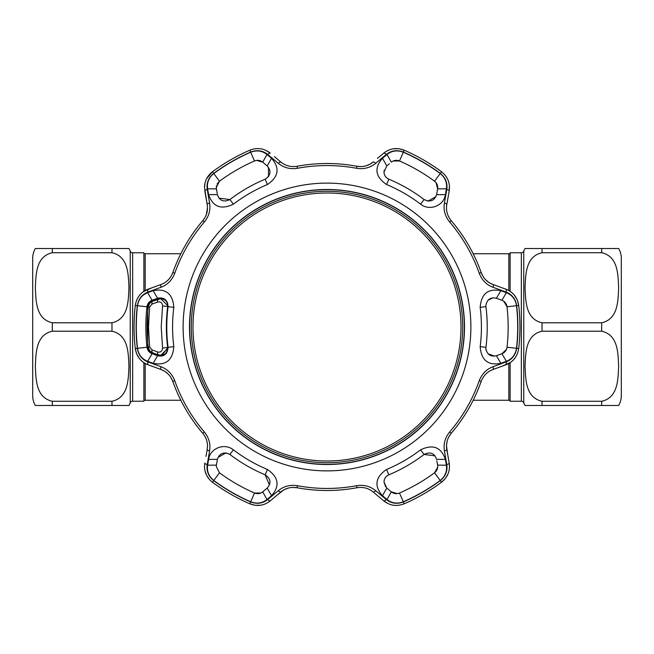 <?xml version="1.0" encoding="UTF-8"?>
<svg xmlns="http://www.w3.org/2000/svg" width="654" height="654" viewBox="0 0 654 654"><rect width="100%" height="100%" fill="white"/><g stroke="black" fill="none" stroke-linecap="round" stroke-linejoin="round"><path stroke-width="0.98" d="M180.823 400.248L145.188 400.248L145.188 363.477M145.188 290.523L145.188 253.752L143.88 253.425M145.188 400.248L143.88 400.575M180.823 253.752L145.188 253.752M473.177 400.248L508.812 400.248L508.812 363.477M508.812 290.523L508.812 253.752L473.177 253.752M508.812 400.248L510.12 400.575M508.812 253.752L510.12 253.425M621.3 395.67L621.3 258.33L621.3 395.67A19.62 19.62 0 0 1 618.668 405.48L601.68 405.48L618.668 405.48M621.3 258.33A19.62 19.62 0 0 0 618.668 248.52L525.023 248.52A19.62 19.62 0 0 0 523.772 251.12L523.772 402.88A19.62 19.62 0 0 0 525.023 405.48L542.019 405.48L525.023 405.48M601.68 248.52L601.68 252.73C618.651 256.564 617.924 275.677 618.668 287.776C617.948 299.826 618.578 319.062 601.68 322.79L542.019 322.79C525.048 318.956 525.775 299.843 525.023 287.744C525.751 275.694 525.121 256.458 542.019 252.73L601.68 252.73L542.019 252.73L542.019 248.52L525.023 248.52M601.68 331.21C618.651 335.044 617.924 354.157 618.668 366.256C617.948 378.306 618.578 397.542 601.68 401.27L542.019 401.27C525.048 397.436 525.775 378.323 525.023 366.224C525.751 354.174 525.121 334.938 542.019 331.21L601.68 331.21L601.68 322.79M510.12 362.676L510.12 401.229L521.336 401.229A2.616 2.616 0 0 1 523.772 402.88M521.336 401.229L521.336 252.771A2.616 2.616 0 0 0 523.772 251.12M521.336 252.771L510.12 252.771L510.12 291.324M601.68 401.27L601.68 405.48L542.019 405.48L542.019 401.27M111.981 401.27C128.879 397.542 128.249 378.306 128.977 366.256C128.225 354.157 128.952 335.044 111.981 331.21L52.32 331.21C35.422 334.938 36.052 354.174 35.332 366.224C36.076 378.323 35.349 397.436 52.32 401.27L111.981 401.27L111.981 405.48L128.977 405.48L35.332 405.48A19.62 19.62 0 0 1 32.7 395.67L32.7 258.33A19.62 19.62 0 0 1 35.332 248.52L128.977 248.52A19.62 19.62 0 0 1 130.228 251.12A2.616 2.616 0 0 0 132.664 252.771L143.88 252.771L143.88 291.324M128.977 405.48A19.62 19.62 0 0 0 130.228 402.88L130.228 251.12M132.664 252.771L132.664 401.229A2.616 2.616 0 0 0 130.228 402.88M132.664 401.229L143.88 401.229L143.88 362.676M35.332 405.48L52.32 405.48L52.32 401.27M52.32 322.79L111.981 322.79C128.879 319.062 128.249 299.826 128.977 287.776C128.225 275.677 128.952 256.564 111.981 252.73L52.32 252.73C35.422 256.458 36.052 275.694 35.332 287.744C36.076 299.843 35.349 318.956 52.32 322.79L52.32 331.21M52.32 252.73L52.32 248.52L35.332 248.52M327 461.005A134.005 134.005 0 0 0 461.005 327A134.005 134.005 0 0 0 327 192.995A134.005 134.005 0 0 0 192.995 327A134.005 134.005 0 0 0 327 461.005M327 191.295A135.705 135.705 0 0 1 462.705 327A135.705 135.705 0 0 1 327 462.705A135.705 135.705 0 0 1 191.295 327A135.705 135.705 0 0 1 327 191.295M506.376 292.698L501.912 300.268L496.402 298.265C490.475 297.006 486.968 299.467 485.865 305.639L485.93 306.636A160.23 160.23 0 0 1 485.93 347.364L485.865 348.361C486.977 354.533 490.492 356.994 496.402 355.735L500.858 363.338C488.121 365.807 481.221 360.24 480.175 346.628A154.426 154.426 0 0 0 480.175 307.372C481.23 293.752 488.121 288.185 500.858 290.662L506.376 292.698C512.09 294.987 515.466 299.319 516.513 305.704A190.706 190.706 0 0 1 516.513 348.296C515.45 354.705 512.074 359.038 506.376 361.302L500.858 363.338M494.604 356.16L487.998 353.74M486.118 350.348L485.865 348.361M267.412 469.466C278.678 477.183 280.051 485.947 271.541 495.732L267.012 499.493C262.18 503.294 256.736 504.062 250.686 501.773A190.706 190.706 0 0 1 213.793 480.477C208.781 476.349 206.721 471.256 207.612 465.198L208.601 459.394C209.967 448.652 223.962 442.423 233.413 449.838A154.426 154.426 0 0 0 267.412 469.466L265.172 474.82A160.23 160.23 0 0 1 229.897 454.456C223.75 451.53 219.589 453.157 217.414 459.337L216.392 465.108L207.612 465.198M403.314 501.773C397.231 504.054 391.795 503.294 386.988 499.493L382.459 495.732C373.949 485.938 375.322 477.183 386.588 469.466A154.426 154.426 0 0 0 420.587 449.838C432.907 443.943 441.172 447.132 445.399 459.394L446.388 465.198C447.271 471.289 445.202 476.382 440.207 480.477A190.706 190.706 0 0 1 403.314 501.773L399.488 493.026A181.158 181.158 0 0 0 434.534 472.793C437.036 470.757 438.057 468.199 437.608 465.108L436.847 460.808M470.88 327A143.88 143.88 0 0 1 327 470.88A143.88 143.88 0 0 1 183.12 327A143.88 143.88 0 0 1 327 183.12A143.88 143.88 0 0 1 470.88 327M153.142 290.662C165.879 288.193 172.779 293.76 173.825 307.372A154.426 154.426 0 0 0 173.825 346.628C172.77 360.248 165.879 365.815 153.142 363.338L147.624 361.302C141.91 359.013 138.534 354.681 137.487 348.296A190.706 190.706 0 0 1 137.487 305.704C138.55 299.295 141.926 294.962 147.624 292.698L153.142 290.662L157.598 298.265L152.088 300.268L147.624 292.698M204.342 222.025A161.448 161.448 0 0 0 174.757 273.266C172.092 280.133 167.498 284.809 160.966 287.278L147.992 292.044C141.967 294.455 138.411 298.992 137.324 305.68A190.878 190.878 0 0 0 137.324 348.32C138.427 355.024 141.983 359.569 147.992 361.956L160.966 366.722C167.522 369.216 172.116 373.892 174.757 380.734A161.448 161.448 0 0 0 204.342 431.975C208.961 437.722 210.711 444.033 209.582 450.925L207.228 464.553C206.296 470.97 208.454 476.325 213.694 480.608A190.878 190.878 0 0 0 250.621 501.929C256.981 504.324 262.695 503.515 267.764 499.501L278.383 490.647C283.82 486.224 290.163 484.581 297.415 485.709A161.448 161.448 0 0 0 356.585 485.709C363.869 484.581 370.213 486.233 375.617 490.647L386.236 499.501C391.329 503.523 397.043 504.324 403.379 501.929A190.878 190.878 0 0 0 440.305 480.608C445.554 476.3 447.712 470.945 446.772 464.553L444.418 450.925C443.306 444.001 445.047 437.69 449.658 431.975A161.448 161.448 0 0 0 479.243 380.734C481.908 373.867 486.502 369.191 493.034 366.722L506.008 361.956C512.033 359.545 515.589 355.008 516.676 348.32A190.878 190.878 0 0 0 516.676 305.68C515.573 298.976 512.017 294.431 506.008 292.044L493.034 287.278C486.478 284.784 481.884 280.108 479.243 273.266A161.448 161.448 0 0 0 449.658 222.025C445.039 216.278 443.289 209.967 444.418 203.075L446.772 189.447C447.704 183.03 445.546 177.675 440.305 173.392A190.878 190.878 0 0 0 403.379 152.071C397.019 149.676 391.305 150.485 386.236 154.499L375.617 163.353C370.18 167.776 363.837 169.419 356.585 168.291A161.448 161.448 0 0 0 297.415 168.291C290.131 169.419 283.787 167.767 278.383 163.353L267.764 154.499C262.671 150.477 256.957 149.676 250.621 152.071A190.878 190.878 0 0 0 213.694 173.392C208.446 177.7 206.288 183.055 207.228 189.447L209.582 203.075C210.694 209.999 208.953 216.311 204.342 222.025L202.781 220.684C205.912 216.883 207.482 212.632 207.498 207.931L206.321 214.618M147.992 361.956A3.27 1.063 110 0 0 148.066 364.793L161.031 369.51L148.066 364.793C140.831 361.924 136.572 356.512 135.28 348.549A192.93 192.93 0 0 1 135.28 305.451C136.547 297.513 140.814 292.101 148.066 289.207L161.031 284.49C166.566 282.446 170.498 278.473 172.82 272.579A163.5 163.5 0 0 1 202.781 220.684L204.825 217.815M516.676 348.32L518.72 348.549A192.93 192.93 0 0 0 518.72 305.451A192.93 192.93 0 0 1 518.72 348.549C517.453 356.487 513.186 361.899 505.934 364.793L492.969 369.51C487.434 371.554 483.502 375.527 481.18 381.421A163.5 163.5 0 0 1 451.219 433.316C447.279 438.245 445.807 443.633 446.805 449.478L449.2 463.065C450.328 470.766 447.769 477.167 441.524 482.26A192.93 192.93 0 0 1 404.197 503.809C396.692 506.678 389.866 505.697 383.734 500.858L373.164 491.988C368.627 488.211 363.232 486.797 356.961 487.729A163.5 163.5 0 0 1 297.039 487.729C290.801 486.789 285.397 488.211 280.836 491.988L270.266 500.858C264.159 505.689 257.341 506.67 249.803 503.809A192.93 192.93 0 0 1 212.476 482.26C207.277 478.172 204.62 472.907 204.506 466.474L204.8 463.065L204.506 466.474M207.498 446.069L207.195 449.478L207.498 446.069C207.49 441.393 205.92 437.142 202.781 433.316A163.5 163.5 0 0 1 172.82 381.421C170.522 375.543 166.59 371.578 161.031 369.51L164.416 371.129M205.021 183.038L204.506 187.526C204.612 181.101 207.269 175.836 212.476 171.74L206.574 178.755M385.623 486.829L384.012 482.063L386.816 488.072L391.305 491.841C393.733 493.778 396.463 494.171 399.488 493.026M217.095 184.027L219.466 181.207L216.278 187.526L217.234 193.666M445.399 194.606L436.586 194.663L437.608 188.892L446.388 188.802L445.399 194.606C444.033 205.348 430.038 211.577 420.587 204.162A154.426 154.426 0 0 0 386.588 184.534C375.322 176.817 373.949 168.053 382.459 158.268L386.816 165.928L384.012 171.937C384.102 175.239 385.713 177.651 388.828 179.18C385.672 177.577 384.062 175.166 384.012 171.937L384.184 170.277M216.278 466.474L216.392 465.108L216.278 466.474L219.466 472.793A181.158 181.158 0 0 0 254.512 493.026C257.521 494.171 260.251 493.778 262.695 491.841L267.012 499.493M153.142 363.338L157.598 355.735C164.04 356.945 167.53 354.157 168.07 347.364A160.23 160.23 0 0 1 168.07 306.636C167.53 299.851 164.04 297.055 157.598 298.265L157.099 298.445M145.858 329.142L145.842 327A181.158 181.158 0 0 0 146.978 347.233C147.485 350.413 149.194 352.58 152.088 353.732L147.624 361.302M464.512 327A137.512 137.512 0 0 0 327 189.488A137.512 137.512 0 0 0 189.488 327A137.512 137.512 0 0 0 327 464.512A137.512 137.512 0 0 0 464.512 327M464.34 327A137.34 137.34 0 0 0 327 189.66A137.34 137.34 0 0 0 189.66 327A137.34 137.34 0 0 0 327 464.34A137.34 137.34 0 0 0 464.34 327M389.416 490.255L386.816 488.072L382.459 495.732M397.346 493.615L391.305 491.841L386.988 499.493M437.69 467.209L434.534 472.793L440.207 480.477M147.534 304.609L152.088 300.268C149.202 301.404 147.493 303.57 146.978 306.767A181.158 181.158 0 0 0 145.842 327L145.858 324.858M153.044 354.076L156.649 355.392M159.511 297.832L164.939 299.319M164.98 299.352L167.449 302.434M167.465 302.475L168.07 306.636L173.825 307.372M150.232 352.751L146.978 347.233L137.487 348.296M173.825 346.628L168.07 347.364L161.407 356.128M208.601 459.394L217.414 459.337M271.541 495.732L267.184 488.072C271.451 483.102 270.781 478.687 265.172 474.82L269.432 484.974M262.695 491.841L267.184 488.072L262.695 491.841M217.995 457.465L225.949 452.895M225.99 452.895L229.897 454.456L233.413 449.838M216.392 465.108L216.826 462.68M260.921 492.969L254.512 493.026L250.686 501.773M487.998 300.26L492.789 297.848M436.12 182.777L437.608 188.892C438.066 185.818 437.036 183.259 434.534 181.207A181.158 181.158 0 0 0 399.488 160.974C396.479 159.829 393.749 160.222 391.305 162.159L386.988 154.507C391.82 150.706 397.264 149.938 403.314 152.227A190.706 190.706 0 0 1 440.207 173.523C445.219 177.651 447.279 182.744 446.388 188.802M386.588 184.534L388.828 179.18A160.23 160.23 0 0 1 424.103 199.544C430.25 202.47 434.411 200.843 436.586 194.663M389.424 163.737L387.585 165.274M382.459 158.268L386.988 154.507M436.005 196.535L428.051 201.105M428.01 201.105L424.103 199.544L420.587 204.162M437.608 188.892L437.346 190.371M393.079 161.031L399.488 160.974L403.314 152.227M256.654 160.385L262.695 162.159L267.012 154.507L271.541 158.268L267.184 165.928L262.695 162.159C260.267 160.222 257.537 159.829 254.512 160.974A181.158 181.158 0 0 0 219.466 181.207L213.793 173.523A190.706 190.706 0 0 1 250.686 152.227C256.769 149.946 262.205 150.706 267.012 154.507M216.278 187.526L216.482 185.752M216.654 190.363L216.392 188.892L207.612 188.802C206.729 182.711 208.798 177.618 213.793 173.523M271.541 158.268C280.051 168.062 278.678 176.817 267.412 184.534A154.426 154.426 0 0 0 233.413 204.162C221.093 210.057 212.828 206.868 208.601 194.606L217.414 194.663C219.589 200.843 223.75 202.47 229.897 199.544L218.976 198.162M233.413 204.162L229.897 199.544A160.23 160.23 0 0 1 265.172 179.18C270.781 175.321 271.451 170.907 267.184 165.928L265.311 164.35M208.601 194.606L207.612 188.802M268.516 167.359L268.5 176.539M268.475 176.572L265.172 179.18L267.412 184.534M445.399 459.394L436.586 459.337C434.411 453.157 430.25 451.53 424.103 454.456L435.024 455.838M386.808 476.055L388.828 474.82C385.721 476.341 384.111 478.753 384.012 482.063L384.307 479.922M420.587 449.838L424.103 454.456A160.23 160.23 0 0 1 388.828 474.82L386.588 469.466M446.388 465.198L437.608 465.108M502.076 366.199L510.66 362.3M483.085 276.519L481.18 272.579C483.478 278.457 487.41 282.422 492.969 284.49L505.934 289.207C513.169 292.076 517.428 297.488 518.72 305.451L517.355 300.137M517.314 300.039L514.575 295.42M512.744 293.425L510.66 291.7M506.008 292.044A3.27 1.063 110 0 0 505.934 289.207L503.343 288.267M493.034 287.278A3.27 1.038 110 0 0 492.969 284.49L489.584 282.871M489.151 282.61L485.848 279.969M440.305 173.392L441.524 171.74A192.93 192.93 0 0 0 404.197 150.191A192.93 192.93 0 0 1 441.524 171.74C447.761 176.809 450.32 183.21 449.2 190.935L446.805 204.522C445.799 210.343 447.271 215.73 451.219 220.684A163.5 163.5 0 0 1 481.18 272.579L479.243 273.266M444.418 203.075A3.27 1.038 -170 0 1 446.805 204.522L448.015 197.639M446.772 189.447A3.27 1.063 -170 0 1 449.2 190.935L449.404 185.597M377.481 158.391L383.734 153.142C389.841 148.311 396.659 147.33 404.197 150.191L398.915 148.72M398.809 148.703L393.438 148.769M390.79 149.357L388.263 150.297M386.236 154.499A3.27 1.063 50 0 0 383.734 153.142L380.072 156.216M361.327 166.582L356.961 166.271C363.199 167.211 368.603 165.789 373.164 162.012L370.082 164.138M369.633 164.375L365.692 165.92M274.443 156.649L280.836 162.012C285.373 165.789 290.768 167.203 297.039 166.271A163.5 163.5 0 0 1 356.961 166.271L356.585 168.291M213.694 173.392L212.476 171.74A192.93 192.93 0 0 1 249.803 150.191C257.308 147.322 264.134 148.303 270.266 153.142L265.737 150.297M207.228 189.447A3.27 1.063 -10 0 0 204.8 190.935L207.195 204.522L204.506 187.526M207.498 207.931L207.195 204.522A3.27 1.038 -10 0 1 209.582 203.075M160.966 287.278A3.27 1.038 -110 0 1 161.031 284.49L156.371 286.182M151.924 287.801L143.34 291.7M137.324 348.32L135.28 348.549L136.645 353.863M136.686 353.961L139.425 358.58M141.256 360.575L143.34 362.3M164.849 371.39L168.152 374.031M170.915 377.481L172.82 381.421L174.757 380.734M205.985 456.361L207.195 449.478A3.27 1.038 -170 0 0 209.582 450.925M205.021 470.962L206.574 475.245L209.108 479.096M250.621 501.929L249.803 503.809L255.085 505.28M255.191 505.297L260.562 505.231M263.21 504.643L265.737 503.703M267.764 499.501A3.27 1.063 50 0 0 270.266 500.858L273.413 498.217M277.034 495.176L283.918 489.862M284.367 489.625L288.308 488.08M292.673 487.418L297.039 487.729L297.415 485.709M375.617 490.647A3.27 1.038 130 0 1 373.164 491.988L383.734 500.858L388.263 503.703M440.305 480.608L441.524 482.26L445.439 478.426M445.505 478.336L448.137 473.659M448.946 471.068L449.404 468.403M447.777 455.029L446.51 445.742M446.519 445.235L447.156 441.049M448.758 436.937L451.219 433.316L449.658 431.975M444.418 450.925A3.27 1.038 -10 0 0 446.805 449.478M492.969 369.51A3.27 1.038 -110 0 0 493.034 366.722M505.934 364.793A3.27 1.063 -110 0 0 506.008 361.956M373.164 162.012A3.27 1.038 50 0 1 375.617 163.353M280.836 162.012A3.27 1.038 130 0 0 278.383 163.353M270.266 153.142A3.27 1.063 130 0 0 267.764 154.499M147.992 292.044A3.27 1.063 -110 0 1 148.066 289.207M160.966 366.722A3.27 1.038 110 0 0 161.031 369.51M207.228 464.553A3.27 1.063 -170 0 1 204.8 463.065M278.383 490.647A3.27 1.038 50 0 0 280.836 491.988M386.236 499.501A3.27 1.063 130 0 1 383.734 500.858M446.772 464.553A3.27 1.063 -10 0 0 449.2 463.065M497.351 298.608L496.402 298.265L500.858 290.662M506.376 361.302L501.912 353.732C504.798 352.596 506.507 350.43 507.022 347.233A181.158 181.158 0 0 0 507.022 306.767C506.515 303.587 504.806 301.42 501.912 300.268L499.599 299.426M496.901 355.555L501.912 353.732L506.466 349.391M503.768 301.249L507.022 306.767L516.513 305.704M162.576 348.067L167.686 347.487L167.743 348.361L160.925 355.236L158.382 354.828A3.27 1.749 -70.4 0 1 157.639 351.942C160.508 352.645 162.159 351.353 162.576 348.067L161.219 327L162.576 305.933C162.151 302.647 160.508 301.355 157.639 302.058A3.27 1.749 -109.6 0 1 158.382 299.172L160.819 298.764L167.743 305.639L167.686 306.513C165.92 320.174 165.92 333.826 167.686 347.487L167.686 347.487C165.92 333.826 165.92 320.174 167.686 306.513L167.637 304.47C166.884 300.987 164.604 299.082 160.819 298.755M160.761 298.755L152.39 301.183A6.875 6.875 0 0 0 147.91 306.873A180.185 180.185 0 0 0 147.755 308.296L147.755 345.704A180.185 180.185 0 0 0 147.91 347.127A6.875 6.875 0 0 0 152.39 352.817L152.758 352.817C150.216 351.836 148.711 349.939 148.229 347.127C146.717 333.712 146.717 320.288 148.229 306.873C148.703 304.069 150.207 302.173 152.758 301.183L158.382 299.172L152.39 301.183M149.709 303.342L148.229 306.873L149.611 307.094L148.491 327L149.611 346.906L152.006 349.923L157.639 351.942M157.312 354.607L157.925 354.828C155.57 353.978 155.57 353.978 157.925 354.828L152.758 352.817A3.27 1.749 -70.4 0 1 152.006 349.923M149.717 350.667L148.229 347.127L149.611 346.906M157.639 302.058L152.006 304.077L149.611 307.094M152.006 304.077A3.27 1.749 -109.6 0 1 152.758 301.183M151.311 352.105L152.758 352.817M147.902 345.704L147.837 344.544M147.804 344.143L147.608 312.228M147.837 309.506L147.902 308.296M156.151 299.81L158.382 299.172M162.576 305.933L167.686 306.513M157.925 354.828L160.761 355.245M542.019 322.79L542.019 331.21M111.981 331.21L111.981 322.79M111.981 252.73L111.981 248.52M137.324 305.68L135.28 305.451M485.93 306.636L480.175 307.372M485.93 347.364L480.175 346.628M146.978 306.767L137.487 305.704M219.466 472.793L213.793 480.477M434.534 181.207L440.207 173.523M254.512 160.974L250.686 152.227M481.18 381.421L479.243 380.734M518.72 305.451L516.676 305.68M451.219 220.684L449.658 222.025M404.197 150.191L403.379 152.071M297.039 166.271L297.415 168.291M249.803 150.191L250.621 152.071M174.757 273.266L172.82 272.579M204.342 431.975L202.781 433.316M213.694 480.608L212.476 482.26M356.585 485.709L356.961 487.729M403.379 501.929L404.197 503.809M516.513 348.296L507.022 347.233M156.151 354.19L152.39 352.817M167.686 347.487C167.269 352.669 165.012 355.261 160.925 355.236"/></g></svg>
